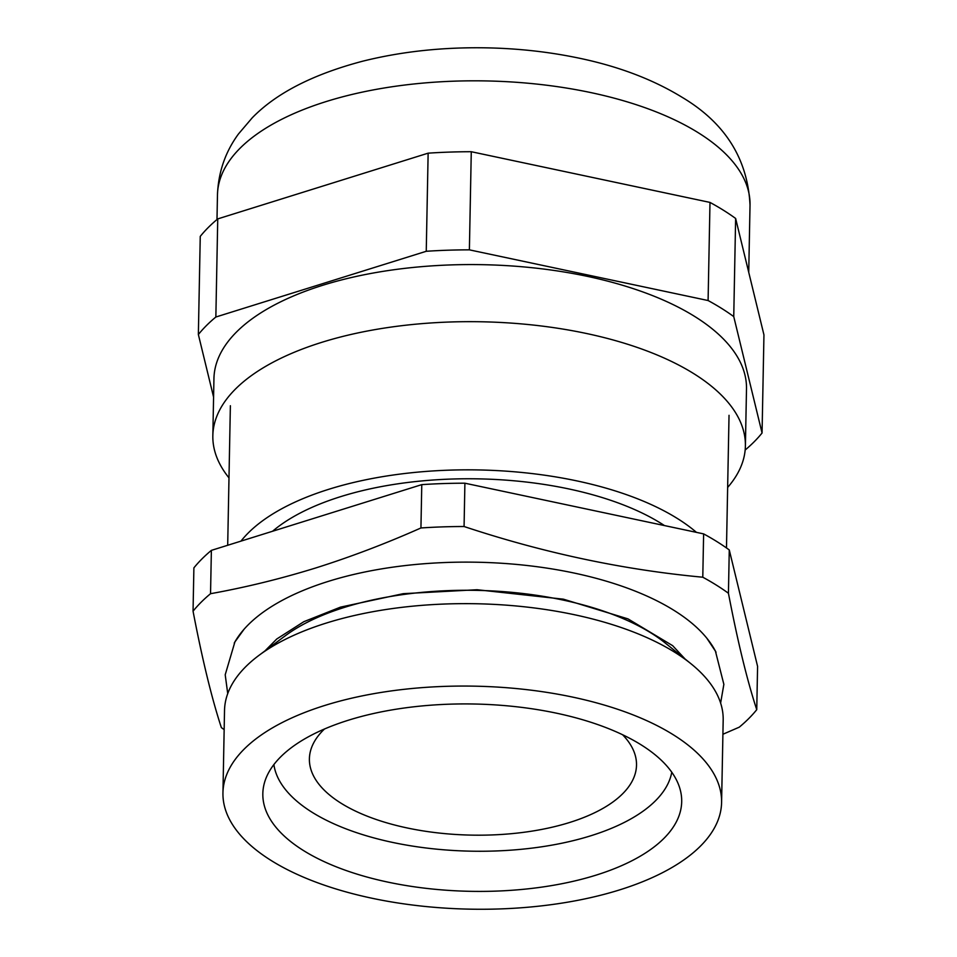 <?xml version="1.0" encoding="UTF-8"?>
<svg xmlns="http://www.w3.org/2000/svg" width="957" height="957" viewBox="0 0 957 957"><rect width="100%" height="100%" fill="white"/><g stroke="black" fill="none" stroke-linecap="round" stroke-linejoin="round"><path stroke-width="1.44" d="M716.051 652.327A247.42 110.653 -178.9 0 0 707.127 638.57A247.42 110.653 -178.9 0 0 328.442 581.342A247.42 110.653 -178.9 0 0 243.676 629.682A247.42 110.653 -178.9 0 0 234.25 643.08M421.774 484.637L420.936 527.965C385.755 543.612 350.633 556.95 315.607 568.003C280.449 578.853 245.435 587.419 210.54 593.699L211.377 550.371L421.774 484.637A299.242 133.824 1.1 0 1 464.899 483.201L703.622 533.886A299.242 133.824 1.1 0 1 729.27 549.94L757.585 666.371L756.748 709.687A299.242 133.824 1.1 0 1 739.259 727.176L722.906 734.258M211.377 550.371A299.242 133.824 1.1 0 0 193.888 567.872L193.051 611.188A299.242 133.824 1.1 0 1 210.54 593.699M193.051 611.188C202.31 659.469 211.748 698.275 221.366 727.619A299.242 133.824 1.1 0 0 224.153 729.605M596.055 875.141A209.475 93.678 -178.9 0 0 681.695 801.679A209.475 93.678 -178.9 0 0 567.776 715.752A209.475 93.678 -178.9 0 0 348.48 720.19A209.475 93.678 -178.9 0 0 262.828 793.64A209.475 93.678 -178.9 0 0 376.759 879.579A209.475 93.678 -178.9 0 0 596.055 875.141M619.634 889.89A249.37 111.514 1.1 0 1 358.564 895.178A249.37 111.514 1.1 0 1 222.945 792.875A249.37 111.514 1.1 0 1 324.89 705.429A249.37 111.514 1.1 0 1 585.971 700.141A249.37 111.514 1.1 0 1 721.59 802.444A249.37 111.514 1.1 0 1 619.634 889.89M222.945 792.875L224.524 710.453A249.37 111.514 1.1 0 1 258.988 655.354A249.37 111.514 1.1 0 1 326.481 623.007A249.37 111.514 1.1 0 1 690.846 663.644A249.37 111.514 1.1 0 1 723.181 720.023L721.59 802.444M258.988 655.354L285.294 635.771A219.452 98.14 1.1 0 1 344.676 607.312A219.452 98.14 1.1 0 1 665.318 643.068L690.846 663.644M272.566 531.255A229.417 102.602 1.1 0 1 340.836 496.587A229.417 102.602 1.1 0 1 664.493 525.584M240.961 541.136A249.37 111.514 1.1 0 1 329.052 489.206A249.37 111.514 1.1 0 1 696.469 532.367M420.936 527.965A299.242 133.824 1.1 0 1 464.073 526.517L464.899 483.201M703.622 533.886L702.785 577.215A299.242 133.824 1.1 0 1 728.433 593.256L729.27 549.94M756.748 709.687C747.13 680.343 737.691 641.537 728.433 593.256M702.785 577.215C623.031 569.786 543.468 552.883 464.073 526.517M622.588 734.737A163.587 73.151 1.1 0 1 636.513 765.122A163.587 73.151 1.1 0 1 523.144 832.387A163.587 73.151 1.1 0 1 341.015 803.198A163.587 73.151 1.1 0 1 309.398 758.841A163.587 73.151 1.1 0 1 324.471 729.007M671.778 772.215A199.499 89.216 1.1 0 1 527.295 848.668A199.499 89.216 1.1 0 1 312.054 812.254A199.499 89.216 1.1 0 1 273.881 764.571M228.986 477.878A266.333 119.099 1.1 0 1 212.837 435.746A266.333 119.099 1.1 0 1 397.406 326.229A266.333 119.099 1.1 0 1 693.921 373.744A266.333 119.099 1.1 0 1 745.395 445.962A266.333 119.099 1.1 0 1 727.643 487.448M212.837 435.746L213.937 378.649A266.333 119.099 1.1 0 1 398.495 269.132A266.333 119.099 1.1 0 1 695.009 316.659A266.333 119.099 1.1 0 1 746.496 388.877L745.395 445.962M428.138 153.168L426.248 251.284L215.851 317.018A299.242 133.824 1.1 0 0 198.362 334.519L200.252 236.391A299.242 133.824 1.1 0 1 217.741 218.902L428.138 153.168A299.242 133.824 1.1 0 1 471.275 151.72L709.986 202.417L708.096 300.534A299.242 133.824 1.1 0 1 721.554 308.357A299.242 133.824 1.1 0 1 733.744 316.588L735.634 218.459L763.949 334.89L762.059 433.007A299.242 133.824 1.1 0 1 745.168 450.017M709.986 202.417A299.242 133.824 1.1 0 1 723.444 210.241A299.242 133.824 1.1 0 1 735.634 218.459M215.851 317.018L217.741 218.902M198.362 334.519L213.578 397.071M762.059 433.007L733.744 316.588M708.096 300.534L469.385 249.849L471.275 151.72M426.248 251.284A299.242 133.824 1.1 0 1 469.385 249.849M698.538 132.903A266.333 119.099 1.1 0 1 750.025 205.121C747.716 158.802 725.047 122.843 682.018 97.243C652.064 78.893 616.499 65.602 575.313 57.384C546.758 51.63 517.235 48.448 486.742 47.85C442.9 47.049 401.557 51.499 362.691 61.2C313.023 74.311 276.202 93.176 252.229 117.819L238.472 133.968C225.302 151.96 218.304 172.272 217.466 194.893A266.333 119.099 1.1 0 1 402.024 85.376A266.333 119.099 1.1 0 1 698.538 132.903M227.694 545.275L230.374 405.732M726.483 547.942L729.031 415.314M720.621 703.072L723.863 684.351L715.441 651.179L706.792 638.152M264.993 650.88L276.776 638.989L303.859 621.679L340.465 607.145L403.232 593.675L477.053 589.727L563.398 599.178L628.019 618.892L672.651 645.664L685.021 658.942M244.047 629.263L234.896 641.956L225.206 674.769L227.73 693.61M748.733 272.326L750.025 205.121M216.988 219.524L217.466 194.893"/></g></svg>
